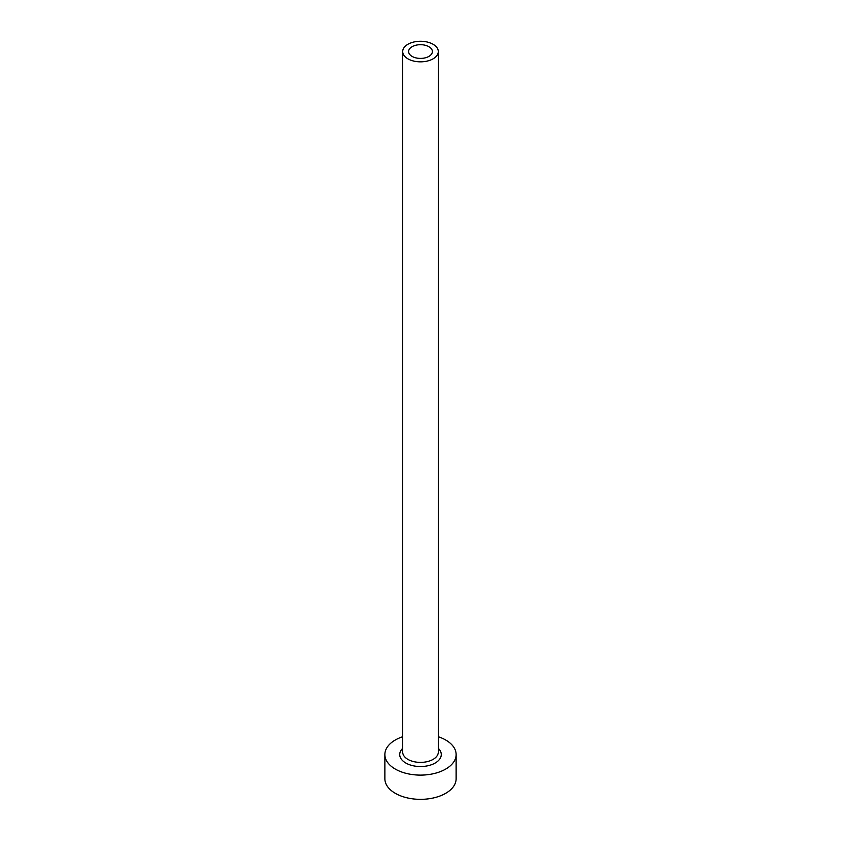 <?xml version="1.0" encoding="UTF-8"?>
<svg xmlns="http://www.w3.org/2000/svg" width="841" height="841" viewBox="0 0 841 841"><rect width="100%" height="100%" fill="white"/><g stroke="black" fill="none" stroke-linecap="round" stroke-linejoin="round"><path stroke-width="1.26" d="M428.899 46.707A11.879 6.854 0 0 0 415.959 45.214A11.879 6.854 0 0 0 408.621 51.553A11.879 6.854 0 0 0 412.101 56.4A11.879 6.854 0 0 0 425.041 57.882A11.879 6.854 0 0 0 432.379 51.553A11.879 6.854 0 0 0 428.899 46.707M407.906 58.828A17.808 10.281 0 0 0 427.312 61.057A17.808 10.281 0 0 0 438.308 51.553A17.808 10.281 0 0 0 433.094 44.279A17.808 10.281 0 0 0 413.688 42.05A17.808 10.281 0 0 0 402.692 51.553A17.808 10.281 0 0 0 407.906 58.828M402.692 736.727A35.627 20.573 0 0 0 384.873 754.535A35.627 20.573 0 0 0 395.312 769.084A35.627 20.573 0 0 0 434.135 773.541A35.627 20.573 0 0 0 456.127 754.535A35.627 20.573 0 0 0 445.688 739.996A35.627 20.573 0 0 0 438.308 736.727M384.873 754.535L384.873 778.777A35.627 20.573 0 0 0 395.312 793.326A35.627 20.573 0 0 0 434.135 797.783A35.627 20.573 0 0 0 456.127 778.777L456.127 754.535M438.308 748.353A20.783 11.995 180 0 1 433.294 763.985A20.783 11.995 180 0 1 405.804 763.018A20.783 11.995 180 0 1 402.692 748.353M402.692 51.553L402.692 752.117A17.808 10.281 0 0 0 407.906 759.381A17.808 10.281 0 0 0 427.312 761.61A17.808 10.281 0 0 0 438.308 752.117L438.308 51.553"/></g></svg>
